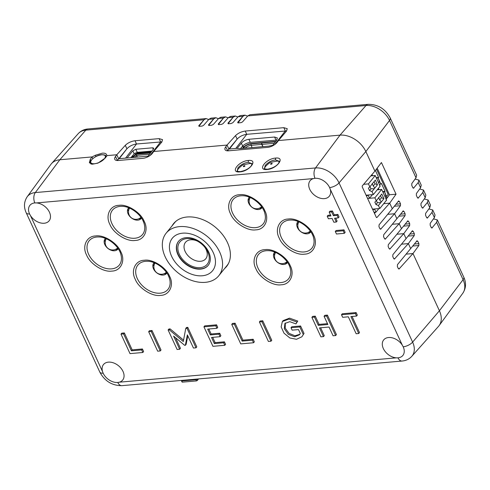 <?xml version="1.0" encoding="UTF-8"?>
<svg xmlns="http://www.w3.org/2000/svg" width="490" height="490" viewBox="0 0 490 490"><rect width="100%" height="100%" fill="white"/><g stroke="black" fill="none" stroke-linecap="round" stroke-linejoin="round"><path stroke-width="0.73" d="M131.197 157.302L133.066 157.137L135.424 154.228L137.096 153.499L151.03 152.274M132.582 157.511L133.556 157.425M150.497 152.978L135.975 154.252L133.47 157.357M135.975 154.252L136.581 155.379L135.032 157.296M149.542 154.24L136.581 155.379L137.371 157.094M252.136 163.721L248.295 162.325C244.302 162.79 240.86 164.634 237.975 167.856L237.221 170.924C236.548 171.182 237.564 171.414 240.278 171.623C245.282 170.643 248.963 168.701 251.303 165.804L252.13 163.703M248.375 160.475C258.628 159.275 249.624 171.329 239.849 171.886C229.602 173.093 238.606 161.032 248.375 160.475L248.295 162.325M279.374 161.326L275.533 159.93C271.54 160.395 268.104 162.239 265.219 165.461L264.459 168.536C263.792 168.787 264.808 169.019 267.516 169.228C272.526 168.248 276.201 166.306 278.547 163.409L279.374 161.308M275.613 158.08C285.866 156.88 276.862 168.94 267.093 169.497C256.84 170.698 265.843 158.644 275.613 158.08L275.533 159.93M252.136 164.119A8.287 3.491 -24.8 0 0 250.01 163.47L243.83 164.615C242.63 164.885 240.847 166.226 238.483 168.633L238.281 168.891A8.287 3.491 -24.8 0 0 237.411 171.169M279.374 161.725A8.287 3.491 -24.8 0 0 277.254 161.075L271.068 162.227C269.874 162.49 268.091 163.832 265.721 166.245L265.519 166.496A8.287 3.491 -24.8 0 0 264.649 168.781M44.204 223.244A12.342 8.514 39 0 1 30.46 215.576L29.578 213.959A12.342 8.514 39 0 1 29.915 205.322A12.342 8.514 39 0 1 34.815 202.921L36.468 202.915A12.342 8.514 39 0 1 48.112 209.922A12.342 8.514 39 0 1 49.104 220.843A12.342 8.514 39 0 1 44.204 223.244M117.778 382.463A12.342 8.514 39 0 1 103.145 373.178L102.52 371.536A12.342 8.514 39 0 1 103.482 364.548A12.342 8.514 39 0 1 108.388 362.141A12.342 8.514 39 0 1 121.104 368.37A12.342 8.514 39 0 1 122.678 380.062A12.342 8.514 39 0 1 119.309 382.194L117.778 382.463A7.675 4.52 -95 0 0 121.881 385.661L402.063 361.038C405.953 360.695 409.193 359.127 411.778 356.346A19.851 13.689 -141 0 0 412.617 342.112A7.675 3.234 155.2 0 1 403.203 346.81A12.342 8.514 39 0 1 402.866 355.446A12.342 8.514 39 0 1 397.96 357.847L396.306 357.853A12.342 8.514 39 0 1 384.662 350.852A12.342 8.514 39 0 1 383.67 339.925A12.342 8.514 39 0 1 388.57 337.524A12.342 8.514 39 0 1 402.321 345.193L403.203 346.81M324.392 198.628A12.342 8.514 39 0 1 311.671 192.399A12.342 8.514 39 0 1 310.103 180.706A12.342 8.514 39 0 1 313.471 178.574L315.003 178.305A12.342 8.514 39 0 1 329.629 187.59L330.254 189.232A12.342 8.514 39 0 1 329.292 196.227A12.342 8.514 39 0 1 324.392 198.628M34.815 202.921A7.675 4.52 -95 0 1 35.329 192.57A19.851 13.689 -141 0 0 27.171 196.796L50.874 164.395A21.787 15.025 39 0 1 51.505 163.617A21.787 15.025 39 0 1 59.835 159.758L92.04 156.929L95.385 155.25L102.257 153.186C104.395 153.021 105.76 153.388 106.361 154.283L107.071 155.612L116.792 154.754L125.299 145.316C127.878 142.841 131.118 141.316 135.013 140.74L159.115 138.627L162.551 139.65L161.755 142.112L153.744 151.508L227.017 145.071L235.525 135.626C238.103 133.151 241.343 131.632 245.239 131.057L283.814 127.67L287.25 128.692L286.46 131.155L278.449 140.55L340.017 135.142A21.787 15.025 39 0 1 365.846 151.539L374.893 171.126L381.434 162.539L396.055 194.187L389.697 203.166L392.282 208.758L398.719 200.9M288.267 219.036C296.554 217.585 310.152 226.221 313.545 235.09C318.292 243.83 313.422 254.09 304.492 254.151C296.205 255.602 282.601 246.972 279.214 238.103C274.467 229.363 279.331 219.097 288.267 219.036M118.941 205.335C127.229 203.883 140.832 212.519 144.219 221.382C148.966 230.129 144.103 240.388 135.167 240.449C126.886 241.901 113.282 233.271 109.889 224.402C105.142 215.655 110.011 205.396 118.941 205.335M144.323 260.264C152.611 258.812 166.214 267.448 169.601 276.317C174.348 285.058 169.485 295.317 160.549 295.384C152.268 296.83 138.664 288.2 135.271 279.331C130.524 270.59 135.393 260.325 144.323 260.264M171.996 225.951A34.08 23.508 39 0 1 173.564 223.63A34.08 23.508 39 0 1 201.084 218.999A34.08 23.508 39 0 1 227.501 242.648A34.08 23.508 39 0 1 226.57 266.487A34.08 23.508 39 0 1 224.622 268.508M175.377 221.719A34.08 23.508 -141 0 0 175.2 222.05M95.636 235.96C103.923 234.514 117.526 243.144 120.914 252.013C125.661 260.754 120.797 271.019 111.867 271.08C103.58 272.532 89.976 263.896 86.583 255.027C81.842 246.286 86.706 236.027 95.636 235.96M239.579 194.732C247.867 193.287 261.464 201.917 264.857 210.786C269.604 219.526 264.741 229.792 255.805 229.853C247.517 231.298 233.92 222.668 230.527 213.799C225.78 205.059 230.643 194.793 239.579 194.732M264.961 249.667C273.249 248.216 286.846 256.846 290.239 265.715C294.986 274.461 290.117 284.721 281.187 284.782C272.899 286.233 259.302 277.597 255.909 268.734C251.162 259.988 256.025 249.729 264.961 249.667M298.073 221.492A8.22 5.666 -141 0 0 298.496 229.375A8.22 5.666 -141 0 0 307.206 233.834A8.22 5.666 -141 0 0 310.795 231.776M128.748 207.791A8.22 5.666 -141 0 0 128.141 213.946A8.22 5.666 -141 0 0 134.873 219.765A8.22 5.666 -141 0 0 141.469 218.075M154.13 262.72A8.22 5.666 -141 0 0 153.523 268.875A8.22 5.666 -141 0 0 160.255 274.7A8.22 5.666 -141 0 0 166.851 273.004M105.442 238.416A8.22 5.666 -141 0 0 105.871 246.305A8.22 5.666 -141 0 0 114.58 250.764A8.22 5.666 -141 0 0 118.163 248.706M249.386 197.188A8.22 5.666 -141 0 0 249.808 205.071A8.22 5.666 -141 0 0 258.524 209.53A8.22 5.666 -141 0 0 262.107 207.472M274.768 252.123A8.22 5.666 -141 0 0 275.19 260.006A8.22 5.666 -141 0 0 283.906 264.465A8.22 5.666 -141 0 0 287.489 262.407M298.03 223.887L298.324 221.596M128.705 210.186L129.005 207.889M249.343 199.589L249.643 197.292M274.725 254.518L275.025 252.221M154.087 265.121L154.387 262.824M105.399 240.817L105.699 238.52M372.149 183.579L373.257 185.967L375.015 183.787L377.496 184.767L374.844 188.044L373.257 185.967M374.844 188.044L371.99 191.572L369.515 190.592L368.413 188.203L369.827 186.886L368.443 183.891L375.224 175.512L370.814 175.898M369.827 186.886L375.328 180.081L377.496 184.767M378.586 197.513L379.695 199.896L381.453 197.721L383.933 198.695L381.281 201.978L379.695 199.896M381.281 201.978L378.427 205.5L375.952 204.526L374.85 202.137L376.265 200.814L374.881 197.825L381.661 189.44L377.196 189.832M376.265 200.814L381.765 194.009L383.933 198.695M415.079 179.064L418.919 180.093L418.215 182.55L413.511 188.227M419.679 189.011L423.513 190.047L422.815 192.503L418.111 198.181M424.279 198.964L428.113 199.994L427.409 202.456L422.711 208.134M428.879 208.918L432.713 209.947L432.009 212.403L427.305 218.081M433.472 218.871L437.307 219.9L436.608 222.356L431.904 228.034M247.793 115.91L365.993 105.522A7.675 4.52 -95 0 1 368.119 104.339L249.912 114.727L247.793 115.91L242.544 121.894L241.086 122.653L237.938 122.929L237.681 122.322L242.924 116.332L237.938 122.929L237.681 122.322L238.244 122.929M238.06 116.761L242.924 116.332L245.049 115.156L240.186 115.585L238.06 116.761L232.811 122.745L230.998 123.566L228.211 123.78L227.948 123.174L233.197 117.19L235.323 116.008L230.459 116.436L228.334 117.618L223.085 123.603L221.627 124.362L218.785 124.638L218.221 124.031L223.471 118.041L225.596 116.865L220.727 117.294L218.607 118.47L213.358 124.454L211.545 125.275L208.752 125.489L208.489 124.883L213.738 118.899L215.863 117.722L211 118.145L208.875 119.327L203.626 125.311L202.168 126.071L199.026 126.347L198.762 125.74L204.012 119.756L206.137 118.574L208.667 119.566M431.5 227.881L432.272 227.813L431.188 227.446L430.153 225.198L430.202 223.342L434.41 217.591L435.047 215L432.713 209.947M426.9 217.934L427.672 217.866L426.588 217.493L425.553 215.251L425.608 213.389L429.81 207.644L430.447 205.047L428.113 199.994M422.307 207.981L423.072 207.913L421.994 207.546L420.953 205.298L421.008 203.436L425.21 197.691L425.853 195.1L423.513 190.047M417.707 198.027L418.478 197.96L417.394 197.593L416.353 195.345L416.408 193.489L420.61 187.737L421.253 185.147L418.919 180.093M416.016 177.79L416.653 175.193L390.199 117.937A7.675 3.234 155.2 0 1 389.526 120.46L416.016 177.79L411.808 183.536L411.759 185.398L412.794 187.639L413.879 188.013L413.107 188.08M228.211 123.78L227.948 123.174L228.211 123.78M218.479 124.638L218.221 124.031L218.479 124.638M208.752 125.489L208.489 124.883L208.752 125.489M199.24 126.353L198.762 125.74L199.069 126.046L204.012 119.756L85.811 130.138L59.835 159.758L35.329 192.57L315.517 167.948A7.675 4.52 85 0 0 315.003 178.305M335.295 231.476L336.067 230.527L343.974 229.828L345.144 232.358L344.372 233.314L336.465 234.006L335.295 231.476L343.202 230.784L343.974 229.828M329.182 212.133L329.954 211.178L332.422 210.963L334.18 214.755L337.886 214.424L339.049 216.954L338.284 217.909L334.572 218.234L336.324 222.025L333.855 222.239L332.104 218.448L328.398 218.773L327.228 216.249L330.934 215.925L329.182 212.133L331.657 211.913L333.408 215.704L337.114 215.38L338.284 217.909M335.736 218.13L337.096 221.07L336.324 222.025M327.228 216.249L328 215.294L330.542 215.073M291.789 326.763L300.584 325.991L304.033 333.457L301.877 336.789L296.524 339.282L289.86 337.978L283.986 333.163L281.144 326.904L282.375 321.544L288.788 319.106L296.977 322.028L295.942 323.908L289.774 321.673L284.911 323.443L284.316 328.723L288.273 334.309L294.576 336.771L299.427 334.823L300.303 333.463L298.508 329.586L292.138 330.144L291.017 327.718L291.789 326.763M282.375 321.544L283.147 320.595L289.559 318.157L297.749 321.079L295.942 323.908M285.327 322.996L285.217 328.147L289.063 333.372L294.998 335.797L299.807 334.29M212.685 337.347L215.128 342.639L224.414 341.824L225.571 344.329L224.806 345.285L212.936 346.326L203.926 326.83L215.796 325.789L216.954 328.294L207.668 329.109L210.363 334.94L218.95 334.186L220.108 336.691L211.521 337.445L214.357 343.594L223.642 342.78L224.414 341.824M203.926 326.83L204.698 325.875L216.562 324.833L217.725 327.338L216.954 328.294M208.832 329.004L211.129 333.99L219.722 333.231L220.88 335.742L220.108 336.691M231.739 324.386L232.505 323.431L235.09 323.204L242.911 340.146L253.152 339.245L254.335 341.806L253.569 342.755L240.749 343.882L231.739 324.386L234.318 324.16L242.146 341.095L252.387 340.201L253.152 339.245M259.394 321.954L260.166 321.005L262.744 320.779L271.754 340.274L270.982 341.23L268.404 341.457L259.394 321.954L261.972 321.728L270.982 341.23M148.666 331.687L149.432 330.732L152.016 330.505L161.02 350.001L160.255 350.956L157.676 351.183L148.666 331.687L151.245 331.461L160.255 350.956M121.006 334.119L121.777 333.163L124.356 332.937L132.184 349.872L142.425 348.978L143.607 351.532L142.835 352.488L130.015 353.615L121.006 334.119L123.584 333.886L131.412 350.828L141.653 349.927L142.425 348.978M352.065 316.479L359.495 332.563L358.729 333.519L356.15 333.745L348.323 316.803L342.669 317.3L341.487 314.745L355.366 313.52L356.549 316.081L350.901 316.577L358.729 333.519M341.487 314.745L342.259 313.79L356.138 312.571L357.32 315.131L356.549 316.081M320.632 327.779L324.276 335.662L323.504 336.612L320.901 336.838L311.891 317.342L314.494 317.116L318.298 325.348L327.865 324.502L324.062 316.277L326.646 316.05L335.65 335.546L333.071 335.773L329.041 327.038L319.468 327.877L323.504 336.612M311.891 317.342L312.663 316.393L315.266 316.16L319.07 324.392L327.473 323.657M324.062 316.277L324.833 315.321L327.412 315.095L336.422 334.59L335.65 335.546M175.561 337.733L180.443 348.298L179.671 349.248L177.117 349.474L168.107 329.978L169.35 329.868L183.297 341.518L185.753 328.429L187.015 328.318L196.025 347.814L193.446 348.041L187.364 334.872L185.361 345.291L184.687 345.352L173.589 336.085L179.671 349.248M168.107 329.978L168.879 329.023L170.116 328.913L183.554 340.14M185.753 328.429L186.525 327.473L187.786 327.363L196.796 346.859L196.025 347.814M187.78 335.773L186.127 344.341L185.361 345.291M398.352 201.121L399.43 201.488L400.514 203.834L400.465 205.696L394.585 213.732L396.882 218.712L403.313 210.853M402.945 211.074L404.03 211.441L405.114 213.787L405.059 215.649L399.179 223.685L401.482 228.665L407.913 220.806M407.545 221.027L408.629 221.394L409.714 223.74L409.658 225.596L403.778 233.638L406.081 238.612L412.513 230.759M412.145 230.974L413.229 231.347L414.313 233.687L414.258 235.549L408.378 243.591L410.675 248.565L417.106 240.706M416.745 240.927L417.823 241.294L418.907 243.64L418.858 245.502L412.978 253.538L439.414 310.758A21.787 15.025 39 0 1 439.126 325.605A21.787 15.025 39 0 1 438.495 326.383L411.778 356.346M406.816 253.257L404.961 255.517M402.216 243.31L400.361 245.564M397.623 233.356L395.767 235.617M393.023 223.403L391.167 225.663M388.423 213.456L386.567 215.71M377.153 168.156L389.452 194.763L386.855 198.315M92.8 158.57L92.04 156.929L90.246 159.33L89.37 162.76L92.285 164.217L97.976 163.115L105.283 158.007L107.071 155.612M278.467 140.55L277.162 142.29A7.675 3.412 153.7 0 1 267.595 147.374L228.524 150.81A7.675 3.412 153.7 0 1 225.032 149.664A7.675 3.412 153.7 0 1 225.737 146.81L227.035 145.071L228.879 149.052L236.952 148.341L239.586 148.678L268.692 146.124L273.947 145.089M153.744 151.508L152.445 153.254A7.675 3.412 153.7 0 1 142.878 158.331L118.28 160.493A7.675 3.412 153.7 0 1 114.789 159.348A7.675 3.412 153.7 0 1 115.493 156.5L116.792 154.754L118.635 158.736L149.23 156.053M208.875 119.327L213.738 118.899L208.795 125.195L209.059 125.489M218.607 118.47L223.471 118.041L218.528 124.338L218.785 124.638M228.334 117.618L233.197 117.19L228.254 123.48L228.512 123.78M286.656 130.916L246.739 134.315C242.844 134.879 239.641 136.477 237.136 139.105L228.873 149.034M161.951 141.873L136.514 143.999C132.619 144.568 129.415 146.161 126.904 148.788L117.404 160.383A7.675 3.412 -26.3 0 0 117.306 160.524M240.486 148.599L242.691 146.057C244.694 144.06 247.23 142.829 250.298 142.37L276.74 140.085M130.885 157.664L134.199 153.835L137.237 152.359L151.937 151.067M343.202 230.784L344.372 233.314M337.886 214.424L337.114 215.38M334.18 214.755L333.408 215.704M332.422 210.963L331.657 211.913M297.749 321.079L296.977 322.028M304.033 333.457L301.877 336.789M300.584 325.991L299.813 326.94L303.261 334.413M291.017 327.718L299.813 326.94M215.128 342.639L214.357 343.594M219.722 333.231L218.95 334.186M211.129 333.99L210.363 334.94M216.562 324.833L215.796 325.789M223.642 342.78L224.806 345.285M242.911 340.146L242.146 341.095M235.09 323.204L234.318 324.16M252.387 340.201L253.569 342.755M262.744 320.779L261.972 321.728M152.016 330.505L151.245 331.461M132.184 349.872L131.412 350.828M124.356 332.937L123.584 333.886M141.653 349.927L142.835 352.488M356.138 312.571L355.366 313.52M327.412 315.095L326.646 316.05M319.07 324.392L318.298 325.348M315.266 316.16L314.494 317.116M187.786 327.363L187.015 328.318M170.116 328.913L169.35 329.868M387.762 214.332L394.585 213.732L380.62 229.21M380.185 229.063L381.024 228.989L379.866 228.628L378.96 226.674L379.089 224.806L392.282 208.758M383.701 203.681L389.691 203.154L376.902 217.542L376.326 217.358L362.214 186.819L362.282 185.882L374.893 171.126M376.485 217.578L376.902 217.542L376.326 217.358M406.155 254.139L412.978 253.538L399.007 269.016M398.578 268.869L399.411 268.796L398.254 268.428L397.353 266.48L397.482 264.612L410.675 248.565M401.555 244.185L408.378 243.591L394.413 259.063M393.978 258.916L394.818 258.843L393.66 258.481L392.76 256.527L392.882 254.659L406.081 238.612M396.955 234.238L403.778 233.638L389.813 249.116M389.379 248.963L390.218 248.889L389.06 248.528L388.16 246.574L388.288 244.712L401.482 228.665M392.361 224.285L399.179 223.685L385.214 239.163M384.785 239.016L385.618 238.942L384.46 238.575L383.56 236.627L383.688 234.759L396.882 218.712M389.452 194.763L396.055 194.187M375.567 212.188L374.501 213.42M227.55 150.834A7.675 3.412 -26.3 0 1 227.654 150.693L228.879 149.052M215.863 117.722L218.393 118.709M218.699 124.644L218.528 124.338M225.596 116.865L228.126 117.857M228.426 123.786L228.254 123.48M235.323 116.008L237.852 117M245.049 115.156L247.579 116.148M272.899 145.181L276.789 140.03L277.334 137.929L274.584 137.029L248.871 139.289C245.809 139.754 243.303 141.04 241.343 143.141L237.123 148.421M229.443 149.003L237.136 139.105L235.525 135.626M148.109 156.151L153.493 149.003L153.713 148.164L152.617 147.802L135.816 149.279L132.802 150.822L127.069 157.994M119.217 158.686L126.904 148.788L125.299 145.316M242.103 146.737L244.204 146.553M135.252 153.021L151.551 151.588M132.949 155.281L133.415 156.286L131.963 156.414M376.473 169.05L388.184 194.395L386.506 196.472M386.077 199.681L386.69 196.925M373.999 212.329L375.995 212.152L378.893 208.575M196.986 379.058L195.908 379.719L181.821 380.963L181.729 380.399M198.524 378.923L197.372 380.454L196.821 379.26M371.414 175.843L371.543 175.046M375.995 212.152L374.709 209.365L372.712 209.542M382.874 192.074L384.626 191.921L386.824 197.158M385.03 193.342C385.844 194.769 385.875 196.025 385.122 197.109M374.709 209.365L375.077 208.912M195.908 379.719L196.459 380.914L182.372 382.151L181.563 380.601M196.459 380.914L197.372 380.454M310.354 232.37L307.83 232.597M303.825 232.946L303.01 233.02M297.853 224.886L297.026 223.097M141.034 218.669L138.511 218.889M134.499 219.244L133.684 219.318M128.527 211.178L127.706 209.395M261.672 208.072L259.143 208.293M255.137 208.642L254.322 208.716M249.165 200.582L248.338 198.799M287.048 263.001L284.525 263.222M280.519 263.577L279.704 263.644M274.547 255.511L273.72 253.728M166.416 273.604L163.893 273.824M159.881 274.173L159.066 274.247M153.909 266.113L153.088 264.331M117.729 249.3L115.205 249.52M111.193 249.869L110.379 249.943M105.221 241.809L104.401 240.027M384.626 191.921L385.06 191.376L381.385 183.413L380.503 184.001M376.436 178.139L378.188 177.986L378.623 177.447L375.401 170.459M378.188 177.986L380.644 183.787M380.559 183.879L380.944 183.958M367.561 198.395L369.558 198.223L368.272 195.436L366.275 195.608M310.642 231.55L308.455 232.321M141.316 217.848L139.136 218.62M261.954 207.246L259.774 208.017M287.336 262.181L285.149 262.952M166.698 272.777L164.518 273.549M118.01 248.473L115.83 249.251M275.778 141.365L262.15 142.566L261.819 142.97L275.472 141.775M379.015 189.673L378.396 188.344M385.06 191.376L382.653 191.59M372.578 175.745L372.002 174.507M378.623 177.447L376.216 177.656M274.327 143.288L261.948 144.379L261.819 142.97M261.948 144.379L262.989 146.62M243.107 148.372L243.842 147.459C245.643 145.536 247.977 144.36 250.849 143.938L261.623 142.988L261.954 142.584L251.174 143.527C247.934 144.005 245.294 145.334 243.254 147.508L242.519 148.421M379.462 185.361L380.62 183.793M378.592 179.407C379.407 180.841 379.438 182.096 378.684 183.174M368.639 194.977L368.272 195.436M363.617 184.32L368.443 183.891M366.085 195.204L373.374 194.561L371.99 191.572M375.224 175.512L380.154 186.175L373.374 194.561M369.558 198.223L372.455 194.64M377.851 189.777L378.011 188.828M367.592 198.468L374.881 197.825M372.523 209.132L379.811 208.495L378.427 205.5M381.661 189.44L386.592 200.11L379.811 208.495M261.623 142.988L261.758 144.391L250.978 145.34A4.833 2.034 -24.8 0 0 245.061 148.201M262.793 146.639L261.758 144.391M369.864 186.408L370.967 188.797L369.515 190.592M370.967 188.797L374.336 188.675M376.302 200.337L377.404 202.725L375.952 204.526M377.404 202.725L380.773 202.609M375.015 183.787L374.041 181.674M381.453 197.721L380.479 195.602M218.767 275.754A33.841 23.342 39 0 1 191.437 280.347A33.841 23.342 39 0 1 165.21 256.87A33.841 23.342 39 0 1 166.135 233.197A33.841 23.342 39 0 1 193.464 228.603A33.841 23.342 39 0 1 219.692 252.081A33.841 23.342 39 0 1 218.767 275.754L227.127 265.409A33.841 23.342 -141 0 0 228.64 263.179M177.962 254.739A19.098 13.169 -141 0 0 200.594 269.108A19.098 13.169 -141 0 0 208.177 265.39A19.098 13.169 -141 0 0 208.703 252.038A19.098 13.169 -141 0 0 186.065 237.662A19.098 13.169 -141 0 0 178.482 241.38A19.098 13.169 -141 0 0 177.962 254.739M202.29 275.772A25.866 17.836 39 0 1 171.629 256.307A25.866 17.836 39 0 1 182.611 233.179A25.866 17.836 39 0 1 213.266 252.644A25.866 17.836 39 0 1 202.29 275.772M178.593 241.245A19.098 13.169 -141 0 0 178.176 254.463A19.098 13.169 -141 0 0 192.864 267.675A19.098 13.169 -141 0 0 208.287 265.255M179.346 254.365A17.646 12.17 39 0 1 181.184 240.688A17.646 12.17 39 0 1 196.662 240.725A17.646 12.17 39 0 1 205.016 247.475A17.646 12.17 39 0 1 207.754 251.866A17.646 12.17 39 0 1 200.263 267.644A17.646 12.17 39 0 1 179.346 254.365M197.347 241.08A13.052 9.004 -141 0 0 186.31 241.484A13.052 9.004 -141 0 0 185.134 251.45A13.052 9.004 -141 0 0 200.606 261.274A13.052 9.004 -141 0 0 206.149 249.606A13.052 9.004 -141 0 0 204.526 246.88M176.363 220.91A33.841 23.342 -141 0 0 174.501 222.858L166.135 233.197M243.365 166.245C244.406 165.553 244.927 165.504 244.92 166.104C243.879 166.796 243.359 166.845 243.365 166.245M270.603 163.85C271.65 163.158 272.164 163.109 272.164 163.715C271.123 164.407 270.603 164.45 270.603 163.85M106.361 154.283L107.01 155.691M289.486 220.09A19.343 13.34 39 0 1 291.238 220.035C300.223 219.851 311.946 229.332 313.649 238.158A19.343 13.34 39 0 1 304.21 251.94A19.343 13.34 39 0 1 281.278 237.381A19.343 13.34 39 0 1 289.486 220.09M143.098 220.941A19.343 13.34 39 0 1 144.329 224.457A19.343 13.34 39 0 1 134.885 238.238A19.343 13.34 39 0 1 111.953 223.679A19.343 13.34 39 0 1 120.166 206.382A19.343 13.34 39 0 1 121.912 206.333C130.897 206.149 142.621 215.631 144.329 224.457M168.48 275.876A19.343 13.34 39 0 1 169.712 279.386A19.343 13.34 39 0 1 160.267 293.173A19.343 13.34 39 0 1 137.335 278.614A19.343 13.34 39 0 1 145.548 261.317A19.343 13.34 39 0 1 147.294 261.262C156.279 261.084 168.003 270.56 169.712 279.386M96.861 237.013A19.343 13.34 39 0 1 98.606 236.958C107.592 236.78 119.315 246.256 121.024 255.082A19.343 13.34 39 0 1 111.579 268.869A19.343 13.34 39 0 1 88.647 254.31A19.343 13.34 39 0 1 96.861 237.013M240.798 195.786A19.343 13.34 39 0 1 242.55 195.731C251.535 195.553 263.259 205.028 264.961 213.854A19.343 13.34 39 0 1 255.523 227.642A19.343 13.34 39 0 1 232.591 213.083A19.343 13.34 39 0 1 240.798 195.786M266.18 250.715A19.343 13.34 39 0 1 267.932 250.66C276.917 250.482 288.641 259.963 290.343 268.783A19.343 13.34 39 0 1 280.905 282.571A19.343 13.34 39 0 1 257.973 268.012A19.343 13.34 39 0 1 266.18 250.715M91.575 164.138A8.459 3.565 155.2 0 1 90.552 163.225L90.901 163.972M104.468 158.717C101.883 161.473 98.533 163.164 94.417 163.77C90.736 163.844 89.805 162.539 91.63 159.844C94.215 157.082 97.565 155.397 101.681 154.785C105.368 154.711 106.293 156.022 104.468 158.717M106.208 156.763L105.913 156.126A8.459 3.565 155.2 0 1 106.048 156.978M87.931 128.962A7.675 4.52 85 0 0 85.811 130.138A19.851 13.689 39 0 0 78.222 133.654C80.807 130.873 84.041 129.305 87.931 128.962L206.137 118.574M436.608 222.356L463.093 279.68A7.675 3.234 -24.8 0 0 463.767 277.156C466.376 282.846 466.07 288.2 462.83 293.204L439.126 325.605M365.993 105.522A19.851 13.689 39 0 1 389.526 120.46L365.846 151.539L339.049 182.893A19.851 13.689 -141 0 0 315.517 167.948L340.017 135.142L365.993 105.522M30.46 215.576L102.52 371.536M119.309 382.194L396.306 357.853M402.321 345.193L330.254 189.232M313.471 178.574L36.468 202.915M27.171 196.796C23.937 201.776 23.624 207.129 26.233 212.844A7.675 3.234 -24.8 0 0 29.578 213.959M103.145 373.178A7.675 3.234 155.2 0 1 99.801 372.063C104.689 381.134 112.051 385.667 121.881 385.661M329.629 187.59A7.675 3.234 -24.8 0 0 339.049 182.893L412.617 342.112L439.414 310.758L463.093 279.68A19.851 13.689 39 0 1 462.83 293.204M397.96 357.847A7.675 4.52 85 0 0 402.063 361.038M434.41 217.591L432.009 212.403M429.81 207.644L427.409 202.456M425.21 197.691L422.815 192.503M420.61 187.737L418.215 182.55M95.967 156.506L95.385 155.25M274.7 144.593L285.321 130.922L283.814 127.67M235.764 148.446L246.739 134.315L245.239 131.057M150.02 155.526L160.616 141.88L159.115 138.627M125.538 158.129L136.514 143.999L135.013 140.74M412.678 246.041L418.858 245.502M408.078 236.094L414.258 235.549M403.484 226.141L409.658 225.596M398.885 216.188L405.059 215.649M394.285 206.241L400.465 205.696M90.889 160.72L90.246 159.33M117.404 160.383L115.493 156.5M227.654 150.693L225.737 146.81M276.011 140.115L274.584 137.029M250.298 142.37L248.871 139.289M242.691 146.057L241.343 143.141M153.297 149.272L152.617 147.802M137.237 152.359L135.816 149.279M134.199 153.835L132.802 150.822M414.264 244.051L418.907 243.64M417.823 241.294L416.347 241.423M409.665 234.097L414.313 233.687M413.229 231.347L411.747 231.476M405.065 224.144L409.714 223.74M408.629 221.394L407.147 221.523M400.471 214.197L405.114 213.787M404.03 211.441L402.553 211.57M395.871 204.244L400.514 203.834M399.43 201.488L397.954 201.623M252.013 147.588L250.849 143.938M244.694 148.231L243.842 147.459M105.913 156.126C106.024 155.263 104.664 154.791 101.822 154.705C95.501 154.956 88.414 161.78 90.552 163.225M437.307 219.9L463.767 277.156M368.119 104.339C377.949 104.333 385.312 108.866 390.199 117.937M78.222 133.654L51.505 163.617M26.233 212.844L99.801 372.063M181.49 380.859L182.041 382.047M298.888 221.829A7.399 7.399 0 0 0 310.293 231.047M129.568 208.128A7.399 7.399 0 0 0 140.967 217.346M250.2 197.525A7.399 7.399 0 0 0 261.605 206.743M275.582 252.46A7.399 7.399 0 0 0 286.987 261.678M154.95 263.057A7.399 7.399 0 0 0 166.349 272.275M106.263 238.753A7.399 7.399 0 0 0 117.661 247.977"/></g></svg>
